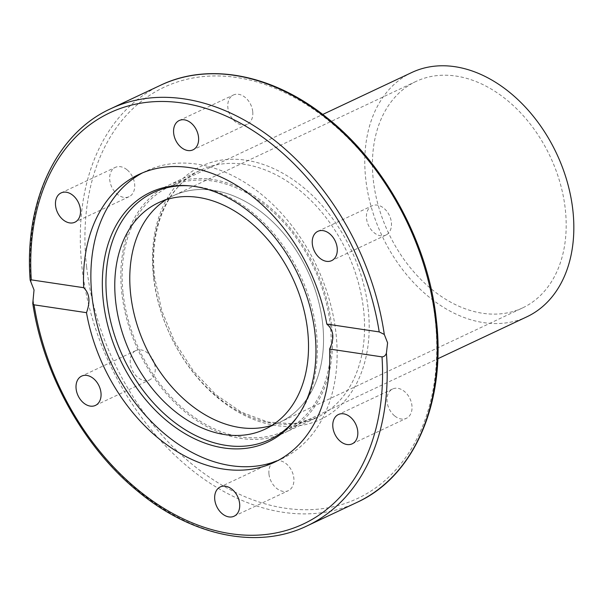 <?xml version="1.0" encoding="UTF-8"?>
<svg xmlns="http://www.w3.org/2000/svg" width="603" height="603" viewBox="0 0 603 603"><rect width="100%" height="100%" fill="white"/><g stroke="black" fill="none" stroke-linecap="round" stroke-linejoin="round"><path stroke-width="0.45" stroke-dasharray="3.02 2.26" d="M189.086 185.792A136.549 97.565 64.8 0 1 190.442 185.875A136.549 97.565 64.8 0 1 197.136 186.613A136.549 97.565 64.8 0 1 301.734 278.435A136.549 97.565 64.8 0 1 298.47 415.248A136.549 97.565 64.8 0 1 297.671 416.349M142.594 172.82A159.071 113.65 64.8 0 1 146.227 170.996A159.071 113.65 64.8 0 1 197.098 164.167A159.071 113.65 64.8 0 1 329.246 299.435A159.071 113.65 64.8 0 1 281.774 458.815A159.071 113.65 64.8 0 1 278.058 460.451M158.325 202.796L173.34 195.726A125.145 89.417 64.8 0 0 166.059 199.751A125.145 89.417 64.8 0 1 173.34 195.726A125.145 89.417 64.8 0 1 322.628 323.306A125.145 89.417 64.8 0 1 279.98 422.168A125.145 89.417 64.8 0 1 272.247 425.213A125.145 89.417 64.8 0 0 279.98 422.168L264.973 429.23M252.717 111.51A16.191 11.57 -115.2 0 0 233.399 95.003A16.191 11.57 -115.2 0 0 227.881 107.794A16.191 11.57 -115.2 0 0 247.2 124.301A16.191 11.57 -115.2 0 0 252.717 111.51M126.909 169.684A16.191 11.57 -115.2 0 0 115.286 167.393A16.191 11.57 -115.2 0 0 109.716 179.581A16.191 11.57 -115.2 0 0 117.472 194.4A16.191 11.57 -115.2 0 0 129.087 196.691A16.191 11.57 -115.2 0 0 134.665 184.503A16.191 11.57 -115.2 0 0 126.909 169.684M135.034 351.014A16.191 11.57 -115.2 0 0 132.547 370.732A16.191 11.57 -115.2 0 0 149.634 379.882A16.191 11.57 -115.2 0 0 150.433 379.453A16.191 11.57 -115.2 0 0 152.928 359.735A16.191 11.57 -115.2 0 0 135.841 350.584A16.191 11.57 -115.2 0 0 135.034 351.014M268.976 474.177A16.191 11.57 -115.2 0 0 288.294 490.684A16.191 11.57 -115.2 0 0 293.812 477.893A16.191 11.57 -115.2 0 0 274.493 461.385A16.191 11.57 -115.2 0 0 268.976 474.177M394.784 416.01A16.191 11.57 -115.2 0 0 406.399 418.294A16.191 11.57 -115.2 0 0 411.977 406.105A16.191 11.57 -115.2 0 0 404.221 391.287A16.191 11.57 -115.2 0 0 392.606 388.995A16.191 11.57 -115.2 0 0 387.028 401.191A16.191 11.57 -115.2 0 0 394.784 416.01M386.651 234.673A16.191 11.57 -115.2 0 0 389.146 214.954A16.191 11.57 -115.2 0 0 372.059 205.804A16.191 11.57 -115.2 0 0 371.252 206.234A16.191 11.57 -115.2 0 0 368.765 225.959A16.191 11.57 -115.2 0 0 385.852 235.102A16.191 11.57 -115.2 0 0 386.651 234.673M331.462 324.625A136.67 97.648 64.8 0 1 284.887 432.592A136.67 97.648 64.8 0 1 121.851 293.269A136.67 97.648 64.8 0 1 168.425 185.302A136.67 97.648 64.8 0 1 331.462 324.625M411.774 72.511A135.027 96.472 -115.2 0 0 365.765 179.181A135.027 96.472 -115.2 0 0 526.834 316.824M123.118 293.457A135.027 96.472 -115.2 0 0 284.186 431.1A135.027 96.472 -115.2 0 0 330.203 324.437A135.027 96.472 -115.2 0 0 169.126 186.787A135.027 96.472 -115.2 0 0 123.118 293.457M415.987 81.45L173.34 195.726A125.145 89.417 64.8 0 1 322.628 323.306A125.145 89.417 64.8 0 1 279.98 422.168L522.628 307.884A125.145 89.417 64.8 0 1 373.34 180.312A125.145 89.417 64.8 0 1 415.987 81.45A125.145 89.417 64.8 0 1 565.275 209.022A125.145 89.417 64.8 0 1 522.628 307.884M110.507 108.826A230.534 164.709 -115.2 0 0 31.062 281.601M356.984 502.389A230.534 164.709 64.8 0 1 81.978 267.378A230.534 164.709 64.8 0 1 160.541 85.264M86.591 266.775A227.241 162.358 -115.2 0 0 285 508.178A227.241 162.358 -115.2 0 0 435.102 318.912A227.241 162.358 -115.2 0 0 236.693 77.508A227.241 162.358 -115.2 0 0 86.591 266.775M153.953 278.149A136.67 97.648 -115.2 0 0 316.99 417.472A136.67 97.648 -115.2 0 0 363.564 309.505A136.67 97.648 -115.2 0 0 200.528 170.182A136.67 97.648 -115.2 0 0 153.953 278.149M368.177 308.902A139.964 100 64.8 0 1 275.722 425.477A139.964 100 64.8 0 1 153.516 276.785A139.964 100 64.8 0 1 245.971 160.21A139.964 100 64.8 0 1 368.177 308.902M33.165 300.332A230.534 164.709 -115.2 0 0 306.957 525.952M296.88 417.472L298.47 415.248M274.418 462.275L281.774 458.815M179.197 120.532L233.399 95.003M61.091 192.922L115.286 167.393M95.44 405.412L149.634 379.882M234.092 516.213L288.294 490.684M352.205 443.823L406.399 418.294M317.856 231.333L372.059 205.804M168.425 185.302L200.528 170.182C167.724 184.94 148.783 228.296 154.7 277.403L161.657 310.319L174.817 342.18L193.344 370.951L216.047 394.792L241.441 412.181L267.853 422.04L293.563 423.803L316.99 417.472L284.887 432.592M385.852 235.102L331.658 260.632M392.606 388.995L338.404 414.525M274.493 461.385L220.291 486.915M135.841 350.584L81.639 376.114M129.087 196.691L74.885 222.221M247.2 124.301L192.998 149.83M146.227 170.996L138.871 174.463M190.442 185.875L187.714 185.686M284.186 431.1L437.793 358.762M169.126 186.787L322.733 114.449"/><path stroke-width="0.9" d="M34.032 289.96L30.15 280.124L31.281 279.86L83.689 287.699A159.071 113.65 64.8 0 1 138.871 174.463A159.071 113.65 64.8 0 1 189.741 167.634A159.071 113.65 64.8 0 1 326.803 324.075L379.212 331.914L384.299 334.446L387.593 342.851L386.402 353.177C385.551 355.521 384.088 356.757 382.008 356.878L329.607 349.039A159.071 113.65 64.8 0 1 274.418 462.275A159.071 113.65 64.8 0 1 223.555 469.104A159.071 113.65 64.8 0 1 86.485 312.671L34.085 304.832L32.758 303.377L34.032 289.96M194.483 186.433A137.989 98.591 64.8 0 1 300.181 279.219A137.989 98.591 64.8 0 1 296.88 417.472A137.989 98.591 64.8 0 1 223.811 447.954A137.989 98.591 64.8 0 1 103.859 305.57A137.989 98.591 64.8 0 1 187.714 185.686A137.989 98.591 64.8 0 1 194.483 186.433M297.671 416.349A136.549 97.565 64.8 0 1 226.163 445.413A136.549 97.565 64.8 0 1 107.575 305.367A136.549 97.565 64.8 0 1 189.086 185.792M278.058 460.451A159.071 113.65 64.8 0 1 230.911 465.644A159.071 113.65 64.8 0 1 99.555 333.075A159.071 113.65 64.8 0 1 142.594 172.82M329.607 349.039C334.688 338.215 333.761 329.894 326.803 324.075M272.247 425.213A125.145 89.417 64.8 0 1 130.693 294.588A125.145 89.417 64.8 0 1 166.059 199.751A125.145 89.417 64.8 0 0 130.693 294.588A125.145 89.417 64.8 0 0 272.247 425.213M307.613 330.369A125.145 89.417 64.8 0 1 264.973 429.23A125.145 89.417 64.8 0 1 115.678 301.658A125.145 89.417 64.8 0 1 158.325 202.796A125.145 89.417 64.8 0 1 307.613 330.369M173.679 133.323A16.191 11.57 64.8 0 1 179.197 120.532A16.191 11.57 64.8 0 1 198.515 137.039A16.191 11.57 64.8 0 1 192.998 149.83A16.191 11.57 64.8 0 1 173.679 133.323M63.27 219.929A16.191 11.57 64.8 0 1 55.514 205.11A16.191 11.57 64.8 0 1 61.091 192.922A16.191 11.57 64.8 0 1 72.707 195.206A16.191 11.57 64.8 0 1 80.463 210.025A16.191 11.57 64.8 0 1 74.885 222.221A16.191 11.57 64.8 0 1 63.27 219.929M96.239 404.975A16.191 11.57 64.8 0 1 95.44 405.412A16.191 11.57 64.8 0 1 78.352 396.261A16.191 11.57 64.8 0 1 80.84 376.543A16.191 11.57 64.8 0 1 81.639 376.114A16.191 11.57 64.8 0 1 98.726 385.257A16.191 11.57 64.8 0 1 96.239 404.975M239.61 503.422A16.191 11.57 64.8 0 1 234.092 516.213A16.191 11.57 64.8 0 1 214.774 499.706A16.191 11.57 64.8 0 1 220.291 486.915A16.191 11.57 64.8 0 1 239.61 503.422M350.019 416.809A16.191 11.57 64.8 0 1 357.775 431.627A16.191 11.57 64.8 0 1 352.205 443.823A16.191 11.57 64.8 0 1 340.582 441.532A16.191 11.57 64.8 0 1 332.826 426.713A16.191 11.57 64.8 0 1 338.404 414.525A16.191 11.57 64.8 0 1 350.019 416.809M317.057 231.763A16.191 11.57 64.8 0 1 317.856 231.333A16.191 11.57 64.8 0 1 334.944 240.476A16.191 11.57 64.8 0 1 332.457 260.202A16.191 11.57 64.8 0 1 331.658 260.632A16.191 11.57 64.8 0 1 314.57 251.481A16.191 11.57 64.8 0 1 317.057 231.763M83.689 287.699C89.576 293.36 90.51 301.681 86.485 312.671M437.793 358.762L526.834 316.824A135.027 96.472 -115.2 0 0 572.85 210.161A135.027 96.472 -115.2 0 0 411.774 72.511L322.733 114.449M384.299 334.446A230.534 164.709 -115.2 0 0 110.507 108.826C55.951 133.662 24.112 202.193 30.15 280.124M110.507 108.826L160.541 85.264A230.534 164.709 64.8 0 1 435.539 320.276A230.534 164.709 64.8 0 1 356.984 502.389L306.957 525.952A230.534 164.709 -115.2 0 0 386.402 353.177M31.281 279.86A227.241 162.358 64.8 0 1 182.49 103.038A227.241 162.358 64.8 0 1 379.212 331.914M382.008 356.878A227.241 162.358 64.8 0 1 230.798 533.708A227.241 162.358 64.8 0 1 34.085 304.832M160.541 85.264C209.173 61.777 273.506 74.538 326.879 117.683C384.993 163.338 428.266 243.175 436.293 319.53C446.28 401.982 414.359 476.385 356.984 502.389M32.758 303.377C43.446 375.239 84.45 448.323 138.562 491.875C192.334 536.308 257.692 549.763 306.957 525.952"/></g></svg>
